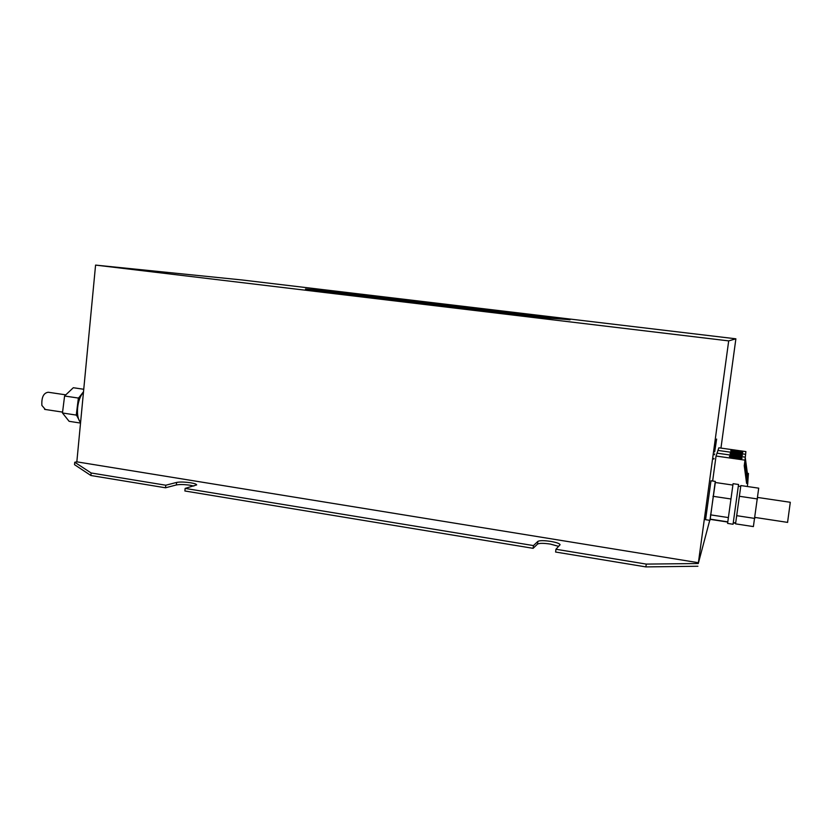 <?xml version="1.0" encoding="UTF-8"?>
<svg xmlns="http://www.w3.org/2000/svg" width="832" height="832" viewBox="0 0 832 832"><rect width="100%" height="100%" fill="white"/><g stroke="black" fill="none" stroke-linecap="round" stroke-linejoin="round"><path stroke-width="1.25" d="M729.425 456.414L729.425 456.425C728.998 457.132 742.269 459.004 742.061 458.203L742.061 458.203C742.446 457.475 729.3 455.624 729.425 456.414M730.725 450.83L730.725 450.83C730.319 451.485 742.986 453.253 742.789 452.525L742.789 452.525C743.153 451.859 730.59 450.102 730.725 450.83M730.09 453.554L730.09 453.565C729.674 454.241 742.643 456.071 742.435 455.291L742.435 455.291C742.81 454.605 729.966 452.806 730.09 453.554M733.054 524.254L738.546 484.484L733.086 483.683L727.584 523.411L733.054 524.254M740.324 489.486L735.55 523.858L753.386 526.594L758.711 488.166L740.844 485.555L740.324 489.486M715.333 481.416L710.986 480.782L705.578 519.678M715.322 482.498L709.925 520.354L710.237 519.158L727.782 521.851M787.571 522.382L790.296 502.289L757.671 497.453M83.46 392.278C77.022 398.954 75.306 417.113 80.59 422.458M82.17 405.881L81.671 411.133M83.512 391.726L79.279 397.186L78.166 399.818L76.482 413.338L76.939 415.958L79.841 421.45M65.801 394.846L48.214 392.246C43.545 392.943 41.434 397.342 41.881 405.434L45.365 409.49M720.949 448.094L735.883 338.811L728.697 340.891L698.277 563.524L646.266 564.096L555.942 549.266L560.071 544.731C559.707 543.556 556.577 542.443 550.659 541.393C543.941 540.426 539.677 540.415 537.878 541.382L533.458 545.584L533.114 548.33L537.545 544.086C539.344 543.109 543.598 543.098 550.326 544.076L558.657 546.364M533.458 545.584L185.141 488.405L196.664 484.91C196.539 484.162 194.522 483.454 190.632 482.789C184.642 481.926 179.962 481.801 176.613 482.425L165.776 485.222L165.516 487.791L176.353 484.952C179.712 484.307 184.382 484.422 190.372 485.285L193.866 486.034M714.584 451.953L716.633 439.057L714.584 451.953M745.004 460.148L745.306 457.163L717.028 453.17L745.306 457.163L745.607 454.314L717.954 450.424L745.607 454.314L745.878 451.589L718.848 447.803L716.05 456.04L745.004 460.148L744.234 465.722L746.606 483.413L747.729 483.569L747.323 486.502M698.277 563.524L709.738 520.322M712.639 481.021L716.05 456.04M74.755 462.238L74.526 464.672L90.886 475.498L91.125 472.971L74.755 462.238L76.835 461.843L95.576 265.096L242.289 279.999L735.883 338.811M646.266 564.096L645.892 566.904L555.599 552.032L555.942 549.266M533.114 548.33L184.881 490.984L185.141 488.405M570.003 319.842L344.396 292.77L305.677 288.995L549.765 318.188L570.014 319.706L549.765 318.188M307.414 289.234L549.754 318.334M307.393 289.38L305.49 288.985M728.697 340.891L95.576 265.096M698.485 562.723L76.835 461.843M165.776 485.222L91.125 472.971M165.516 487.791L90.886 475.498M645.892 566.904L697.902 566.249M714.345 454.792L714.678 453.866L714.345 454.792M714.012 458.463L713.794 459.108L713.918 458.442M716.102 442.624L714.698 451.797L716.102 442.624M83.751 389.262L73.299 387.733L64.584 396.011L62.473 412.984L69.108 421.314L80.527 423.072M62.473 412.984L76.253 415.085L76.939 415.958M64.584 396.011L78.385 398.06L78.166 399.818M76.482 413.338L76.253 415.085M79.279 397.186L78.385 398.06M732.867 485.077L715.125 482.466L710.216 519.147M740.844 485.555L740.698 486.647M739.554 495.154L739.409 496.278L757.505 498.961M739.409 496.278L739.138 498.274M737.006 513.677L736.736 515.674L754.801 518.43M736.736 515.674L736.611 516.526M733.294 522.59L735.686 522.964L735.55 523.858M712.972 496.288L730.902 498.971M710.486 514.842L728.354 517.577M745.264 457.579L747.375 473.304L747.126 476.507L744.973 460.398L747.126 476.507L746.876 479.877L744.609 462.998L746.876 479.887L746.606 483.413M746.876 479.887L747.968 480.043L747.729 483.569M735.634 523.266L733.252 522.902M727.75 522.059L710.195 519.355M747.375 473.304L748.426 473.45L748.197 476.663L747.126 476.518L748.197 476.663L747.968 480.043M746.876 479.877L747.968 480.033M176.613 482.425L176.353 484.952M537.878 541.382L537.545 544.086M705.515 519.678L709.925 520.354M44.616 409.375L62.577 412.11M787.634 522.392L754.946 517.421M740.709 486.481L738.327 486.138"/></g></svg>
